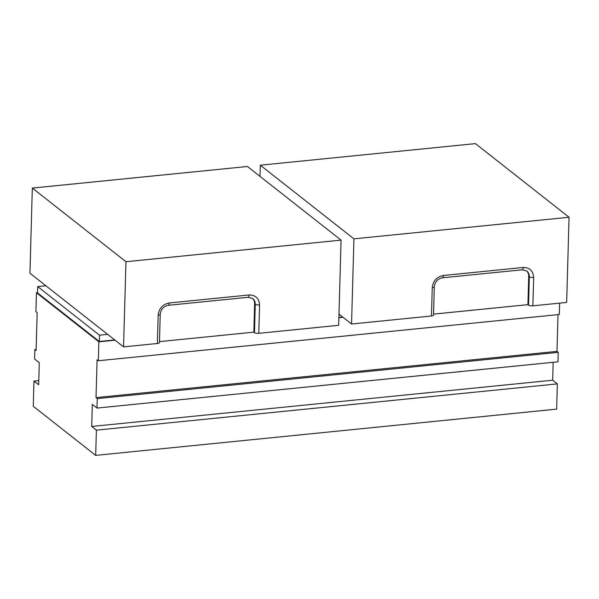 <?xml version="1.0" encoding="UTF-8"?>
<svg xmlns="http://www.w3.org/2000/svg" width="599" height="599" viewBox="0 0 599 599"><rect width="100%" height="100%" fill="white"/><g stroke="black" fill="none" stroke-linecap="round" stroke-linejoin="round"><path stroke-width="0.9" d="M45.868 285.768L37.7 286.584L37.527 292.896L99.307 341.497L114.746 339.947M338.907 317.455L342.733 317.073M99.307 341.497L99.486 335.185L107.648 334.369M37.7 286.584L99.486 335.185M343.04 317.32L338.899 317.732M115.053 340.195L98.857 341.819L36.442 292.731L37.535 292.619M98.857 341.819L98.326 360.748L97.075 359.767L96.02 397.616L97.27 398.605L97.001 408.069L92.321 404.385L91.707 426.466L96.387 430.149L95.683 455.382L33.274 406.287L33.978 381.054L38.658 384.738L39.272 362.657L34.592 358.973L34.854 349.509L36.105 350.49L37.16 312.633L35.918 311.652L36.442 292.731M559.616 303.139L559.294 314.497L98.326 360.748M558.013 314.625L556.988 351.366L558.238 352.347L557.976 361.811L97.001 408.069M553.177 362.29L552.675 380.215L557.355 383.892L556.651 409.132L95.683 455.382M36.135 349.382L34.854 349.509M38.77 380.575L33.978 381.054M96.387 430.149L557.355 383.892M91.707 426.466L552.675 380.215M97.27 398.605L558.238 352.347M556.988 351.366L96.02 397.616M260.318 165.204L353.927 238.844L569.05 217.257L475.434 143.618L260.318 165.204L260.003 176.368M569.05 217.257L566.669 302.428L532.863 305.819L533.657 277.427C533.162 270.838 529.681 267.521 523.212 267.468L443.312 275.488C436.806 276.835 433.114 280.879 432.246 287.602L431.452 315.995L351.553 324.014L353.927 238.844M351.553 324.014L338.997 314.138M431.452 315.995A3.317 1.026 1.6 0 0 433.519 315.104L434.312 286.719A3.317 1.026 -178.4 0 1 432.246 287.602M434.312 286.719C434.971 281.747 437.667 278.775 442.391 277.801L522.298 269.79L526.783 271.01A8.296 7.285 -51.8 0 1 529.336 276.753L528.543 305.146A3.317 1.026 1.6 0 0 532.863 305.819M528.543 305.146L527.921 304.659L528.715 276.266A8.296 7.285 128.2 0 0 526.476 270.778M433.549 314.123L527.921 304.659M341.063 240.132L247.447 166.492L32.331 188.079L125.947 261.718L341.063 240.132L338.682 325.302L258.783 333.321L259.577 304.928C259.082 298.339 255.593 295.022 249.132 294.97L169.225 302.989C162.718 304.337 159.035 308.38 158.166 315.104L157.372 343.497L123.566 346.888L125.947 261.718M32.331 188.079L29.95 273.249L123.566 346.888M249.132 294.97A3.317 1.213 84.3 0 1 248.211 297.291L252.703 298.512A8.296 7.285 -51.8 0 1 255.256 304.255L254.463 332.647A3.317 1.026 1.6 0 0 258.783 333.321M254.463 332.647L253.841 332.153L254.635 303.768A8.296 7.285 128.2 0 0 252.389 298.28M159.469 341.625L253.841 332.153M157.372 343.497A3.317 1.026 1.6 0 0 159.439 342.606L160.233 314.22A3.317 1.026 -178.4 0 1 158.166 315.104M442.391 277.801A3.317 1.213 -95.7 0 0 443.312 275.488M522.298 269.79A3.317 1.213 -95.7 0 0 523.212 267.468M528.715 276.266L529.336 276.753A3.317 1.026 1.6 0 0 533.657 277.427M254.635 303.768L255.256 304.255A3.317 1.026 1.6 0 0 259.577 304.928M160.233 314.22C160.891 309.249 163.587 306.276 168.312 305.303A3.317 1.213 -95.7 0 0 169.225 302.989M168.312 305.303L248.211 297.291"/></g></svg>
